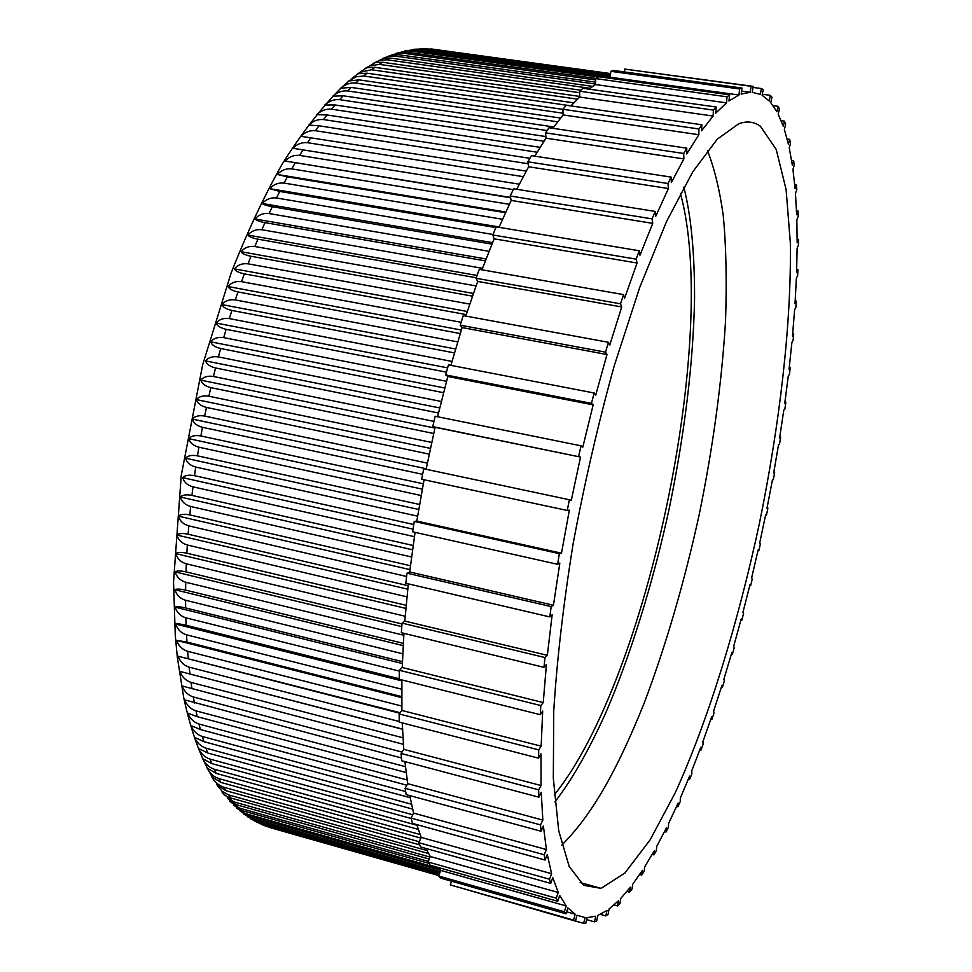 <?xml version="1.0" encoding="UTF-8"?>
<svg xmlns="http://www.w3.org/2000/svg" width="972" height="972" viewBox="0 0 972 972"><rect width="100%" height="100%" fill="white"/><g stroke="black" fill="none" stroke-linecap="round" stroke-linejoin="round"><path stroke-width="1.46" d="M753.045 87.407L761.331 88.537L760.371 94.393L752.243 92.328L753.215 86.362L624.777 69.085L751.077 86.301L750.25 92.291L741.15 94.114L741.988 88.027L613.672 70.47L610.805 71.308L739.619 88.962L738.951 95.013L728.939 100.979L729.62 94.831L598.813 76.752L595.739 78.611L727.032 96.811L726.534 102.85L715.708 113.153L716.206 107.029L582.957 88.294L579.713 91.222L713.424 110.103L713.12 116.045L701.577 130.783L701.869 124.781L566.287 105.255L562.897 109.289L698.929 128.972L698.844 134.707L686.73 153.941L686.779 148.157L549.01 127.733L545.535 132.848L683.717 153.467L683.875 158.91L671.348 182.566L671.154 177.111L531.38 155.629L527.857 161.814L668.007 183.514L668.42 188.532L655.675 216.44L655.225 211.434L513.666 188.787L510.166 195.98L652.054 218.858L652.722 223.366L639.989 255.223L639.272 250.776L496.194 226.853L492.78 234.969L636.125 259.147L637.061 263.011L624.559 298.416L623.574 294.613L479.281 269.341L476.013 278.259L620.513 303.811L621.716 306.958L609.687 345.352L608.436 342.302L463.255 315.608L460.206 325.183L605.52 352.156L606.99 354.513L595.678 395.24L594.159 393.004L448.457 364.877L445.686 374.937L591.462 403.356L593.163 404.862L582.799 447.169L581.062 445.82L435.177 416.247L432.747 426.623L580.527 457.071L571.329 500.167L423.707 468.771L421.666 479.245L567.247 510.47L569.349 510.154L561.488 553.202L416.818 521.077L424.071 479.767M750.25 92.291L741.575 91.101M624.291 73.155L624.777 69.085M608.108 78.039L610.295 77.25L610.805 71.308M738.951 95.013L610.295 77.25M588.947 89.132L595.447 84.552L595.739 78.611M726.534 102.85L595.447 84.552M570.904 105.924L579.652 97.066L579.713 91.222M713.12 116.045L579.652 97.066M552.861 128.292L563.104 114.927L562.897 109.289M698.844 134.707L563.104 114.927M534.734 156.152L546.009 138.194L545.535 132.848M683.875 158.91L546.009 138.194M516.703 189.273L528.622 166.771L527.857 161.814M668.42 188.532L528.622 166.771M498.988 227.327L511.223 200.426L510.166 195.98M652.722 223.366L511.223 200.426M481.918 269.803L494.128 238.82L492.78 234.969M637.061 263.011L494.128 238.82M465.782 316.07L477.653 281.418L476.013 278.259M621.716 306.958L477.653 281.418M450.911 365.351L462.113 327.564L460.206 325.183M606.99 354.513L462.113 327.564M437.594 416.745L447.837 376.492L445.686 374.937M593.163 404.862L447.837 376.492M426.113 469.282L435.116 427.315L432.747 426.623M580.527 457.071L435.116 427.315M561.488 553.202L559.362 553.663L414.254 521.417L416.818 521.077M414.254 521.417L412.638 531.806L557.588 564.295L559.836 563.08L553.445 605.252L409.686 571.973L415.068 532.352M553.445 605.252L551.185 606.601L407.001 573.188L409.686 571.973M407.001 573.188L405.834 583.285L549.8 616.916L552.157 614.826L547.345 655.335L404.802 621.072L408.313 583.856M547.345 655.335L544.988 657.546L402.043 623.101L404.802 621.072M402.043 623.101L401.339 632.723L543.992 667.339L546.422 664.447L543.239 702.574L402.214 667.485L403.915 633.343M543.239 702.574L540.833 705.563L399.431 670.291L402.214 667.485M399.431 670.291L399.188 679.258L540.25 714.687L542.692 711.067L541.161 746.18L401.898 710.459L401.898 679.938M541.161 746.18L538.731 749.874L399.128 713.946L401.898 710.459M399.128 713.946L399.334 722.147L538.561 758.172L540.991 753.908L541.052 785.522L403.781 749.351L402.25 722.901M541.052 785.522L538.646 789.811L401.072 753.446L403.781 749.351M401.072 753.446L401.703 760.76L538.865 797.186L541.246 792.387L542.85 820.089L407.73 783.687L404.899 761.598M542.85 820.089L540.505 824.888L405.117 788.292L407.73 783.687M405.117 788.292L406.15 794.622L541.088 831.242L543.384 826.018L546.422 849.552L413.598 813.102L409.771 795.606M546.422 849.552L544.162 854.753L411.107 818.108L413.598 813.102M411.107 818.108L412.505 823.418L545.098 860.05L547.285 854.497L551.622 873.707L421.18 837.402L416.781 824.596M551.622 873.707L549.484 879.21L418.847 842.712L421.18 837.402M418.847 842.712L420.572 846.964L550.723 883.414L552.764 877.643L558.28 892.49L430.268 856.49L425.967 848.483M558.28 892.49L556.276 898.189L428.117 862.006L430.268 856.49M428.117 862.006L430.122 865.202L557.782 901.311L559.678 895.419L566.202 905.953L440.656 870.39L437.971 867.425M566.202 905.953L564.355 911.76L438.688 876.027L440.656 870.39M438.688 876.027L440.923 878.202L566.093 913.826L567.818 907.897L575.217 914.239L566.676 911.809M575.217 914.239L573.529 920.059L450.352 884.909L451.506 881.203M577.101 915.272L585.132 917.556L583.625 923.327L575.497 921.006M450.352 884.909L575.473 921.104L577.016 915.235M583.625 923.327L585.715 923.4L587.088 917.653L595.775 916.195L594.439 921.833L586.614 919.609M594.439 921.833L596.662 921.006L597.841 915.442L606.978 910.448L605.811 915.916L600.295 914.36M605.811 915.916L608.12 914.251L609.128 908.905L618.581 900.667L617.585 905.916L614.037 904.92M617.585 905.916L619.966 903.462L620.792 898.407L630.439 887.181L629.625 892.174L626.989 891.433M629.625 892.174L632.031 889.028L632.687 884.265L642.431 870.353L641.775 875.043L639.685 874.472M641.775 875.043L644.205 871.277L644.691 866.842L654.448 850.5L653.949 854.886L652.212 854.412M653.949 854.886L656.367 850.549L656.695 846.466L666.367 827.974L666.039 832.02L664.532 831.619M666.039 832.02L668.42 827.184L668.59 823.466L678.128 803.066L677.934 806.76L676.621 806.42M677.934 806.76L680.279 801.487L680.303 798.146L689.634 776.081L689.585 779.41L688.395 779.107M689.585 779.41L691.857 773.748L691.76 770.796L700.824 747.274L700.909 750.238L699.816 749.971M700.909 750.238L703.108 744.248L702.878 741.697L711.626 716.935L711.832 719.523L710.824 719.268M711.832 719.523L713.958 713.254L713.606 711.079L721.989 685.272L722.317 687.483L721.37 687.253M722.317 687.483L724.347 680.983L723.885 679.209L731.867 652.54L732.317 654.35L731.406 654.144M732.317 654.35L734.237 647.668L733.666 646.283L741.223 618.921L741.77 620.355L740.895 620.16M741.77 620.355L743.58 613.514L742.912 612.53L749.995 584.646L750.639 585.691L749.789 585.509M750.639 585.691L752.328 578.741L751.575 578.158L758.148 549.909L758.889 550.553L758.051 550.371M758.889 550.553L760.456 543.542L759.606 543.348L765.657 514.881L766.483 515.136L765.632 514.966M767.066 507.906L767.904 508.089L766.981 508.283L772.461 479.767L773.372 479.633L774.648 472.574L773.651 473.182L778.523 444.751L779.52 444.216L780.65 437.206L779.58 438.202L783.821 410.026L784.878 409.091L785.85 402.165L784.72 403.562L788.292 375.8L789.422 374.463L790.224 367.659L789.045 369.445L791.913 342.266L793.091 340.528L793.711 333.882L792.484 336.069L794.622 309.667L795.849 307.517L796.287 301.089L795.023 303.665L796.372 278.223L797.648 275.659L797.878 269.487L796.59 272.464L797.125 248.188L798.437 245.211L798.462 239.367L797.162 242.721L796.846 219.83L798.17 216.464L797.988 210.973L796.663 214.715L795.461 193.452L796.797 189.686L796.384 184.631L795.072 188.75L792.945 169.359L794.27 165.204L793.638 160.647L792.338 165.119L789.24 147.89L790.564 143.358L789.677 139.361L788.413 144.172L784.331 129.373L785.619 124.489L784.489 121.123L783.274 126.263L778.183 114.198L779.423 108.973L778.05 106.325L776.895 111.744L770.784 102.716L771.962 97.2L770.322 95.341L769.253 101.003L762.133 95.305L763.214 89.546L761.331 88.537M773.797 472.404L774.648 472.574M779.763 437.036L780.65 437.206M784.939 401.995L785.85 402.165M789.264 367.477L790.224 367.659M792.702 333.712L793.711 333.882M795.193 300.895L796.287 301.089M796.7 269.293L797.878 269.487M797.149 239.148L798.462 239.367M796.505 210.742L797.988 210.973M794.671 184.364L796.384 184.631M791.585 160.344L793.638 160.647M787.138 138.996L789.677 139.361M781.136 120.65L784.489 121.123M773.056 105.632L778.05 106.325M762.327 94.248L770.322 95.341M767.904 508.089L766.483 515.136M575.473 921.104L573.529 920.059M566.093 913.826L564.355 911.76M557.782 901.311L556.276 898.189M550.723 883.414L549.484 879.21M545.098 860.05L544.162 854.753M541.088 831.242L540.505 824.888M538.865 797.186L538.646 789.811M538.561 758.172L538.731 749.874M540.25 714.687L540.833 705.563M543.992 667.339L544.988 657.546M549.8 616.916L551.185 606.601M557.588 564.295L559.362 553.663M567.247 510.47L569.373 499.717M578.619 456.476L581.062 445.82M591.462 403.356L594.159 393.004M605.52 352.156L608.436 342.302M620.513 303.811L623.574 294.613M636.125 259.147L639.272 250.776M652.054 218.858L655.225 211.434M668.007 183.514L671.154 177.111M683.717 153.467L686.779 148.157M698.929 128.972L701.869 124.781M713.424 110.103L716.206 107.029M727.032 96.811L729.62 94.831M739.619 88.962L741.988 88.027M271.698 828.071L266.802 826.455M262.671 824.936L438.919 875.371M254.834 821.194L259.573 823.393L439.247 874.423M247.398 816.65L253.51 819.87L439.842 872.735M240.376 811.316L247.593 815.581L440.486 870.219M233.742 805.229L241.846 810.527L428.968 863.403M227.472 798.401L236.281 804.682L429.26 859.066M221.993 791.876C223.038 794.464 226.014 796.518 230.911 798.048L428.603 853.574M216.78 784.72L225.759 790.625L419.697 844.875M211.799 776.786L220.851 782.399L420.864 838.095M420.098 834.523L218.797 778.584C213.694 776.859 209.782 773.36 207.06 768.074L216.185 773.384L418.3 829.383M416.988 825.264L214.241 769.229C209.126 767.491 205.238 763.943 202.589 758.597L211.799 763.579L411.205 818.509M412.76 814.791L209.976 759.083C204.825 757.346 200.961 753.762 198.385 748.343L207.692 752.996L412.614 809.093M411.521 804.257L205.991 748.161C200.815 746.423 196.976 742.802 194.485 737.323L203.877 741.648L410.172 797.708M405.64 791.56L202.322 736.484C197.122 734.735 193.319 731.09 190.901 725.562L200.39 729.535L406.855 785.218M407.171 779.994L198.981 724.043C193.756 722.293 189.965 718.636 187.632 713.071L197.243 716.668L406.162 772.558M405.458 766.677L195.98 710.86C190.731 709.123 186.964 705.453 184.704 699.864L401.448 757.966M401.983 752.061L193.331 696.973C188.058 695.235 184.328 691.566 182.141 685.977L403.392 744.309M402.517 729.255L179.942 671.409L402.505 729.097M399.723 713.193L178.131 656.209L400.112 712.719M401.752 697.629L176.71 640.402L186.964 642.042L401.752 696.62M401.886 680.862L175.689 624.036C177.281 623.562 180.743 623.975 186.102 625.263L399.2 678.748M402.347 663.524L175.082 607.123C176.746 606.407 180.27 606.686 185.64 607.937L402.42 661.653M403.173 645.627L174.887 589.725C176.637 588.765 180.209 588.898 185.616 590.125L403.295 643.355M401.776 626.624L175.118 571.876C176.953 570.673 180.585 570.673 186.004 571.876L401.983 623.939M405.859 608.411L175.774 553.627C177.706 552.181 181.387 552.047 186.843 553.214L406.15 605.313M407.742 589.19L176.868 535.025C178.884 533.349 182.627 533.081 188.106 534.211L408.118 585.691M409.977 569.628L178.386 516.132C180.5 514.224 184.303 513.811 189.807 514.917L410.451 565.74M412.553 549.788L180.342 496.984C182.554 494.845 186.417 494.323 191.934 495.392L413.149 545.511M413.039 529.169L182.724 477.653C185.032 475.296 188.957 474.64 194.497 475.673L413.768 524.528M418.725 509.474L185.518 458.189C187.936 455.613 191.921 454.835 197.474 455.844L419.576 504.48M422.31 489.135L188.726 438.639C191.265 435.869 195.311 434.97 200.876 435.954L423.306 483.801M426.222 468.747L192.347 419.078C194.995 416.113 199.102 415.105 204.679 416.052L427.352 463.109M430.426 448.384L196.368 399.565C199.114 396.418 203.282 395.3 208.871 396.212L431.714 442.442M434.934 428.093L200.767 380.137C203.634 376.82 207.862 375.605 213.451 376.48L433.962 421.386M439.721 407.948L205.542 360.879C208.506 357.404 212.795 356.092 218.408 356.931L441.324 401.485M444.775 388.022L210.669 341.828C213.755 338.207 218.093 336.81 223.706 337.624L446.549 381.316M447.618 367.866L216.136 323.044C219.32 319.29 223.73 317.808 229.343 318.597L452.016 361.426M455.601 348.997L221.92 304.588C225.225 300.725 229.684 299.169 235.297 299.923L457.715 341.901M461.348 330.03L228.007 286.521C231.421 282.548 235.929 280.92 241.542 281.661L461.117 322.303M467.277 311.49L234.386 268.867C237.897 264.809 242.453 263.133 248.067 263.837L469.743 304.09M473.388 293.435L241.007 251.699C244.628 247.556 249.245 245.831 254.846 246.511L476.037 285.926M477.033 275.453L247.884 235.054C251.602 230.85 256.256 229.076 261.857 229.732L482.477 268.321M486.049 258.965L254.98 218.967C258.783 214.715 263.485 212.917 269.086 213.548L489.05 251.311M492.549 242.648L262.258 203.488C266.158 199.211 270.909 197.377 276.485 197.984L492.974 234.483M499.146 226.986L269.718 188.653C273.703 184.352 278.49 182.493 284.055 183.088L502.524 219.271M505.805 212.018L277.312 174.486C281.394 170.173 286.218 168.314 291.77 168.885L509.377 204.314M510.519 197.438L285.039 161.012C289.206 156.723 294.054 154.852 299.595 155.411L513.252 189.625M519.291 184.182L292.876 148.279C297.104 144.002 301.988 142.143 307.504 142.69L523.215 176.673M526.229 171.096L300.785 136.287C305.087 132.058 309.995 130.199 315.499 130.734L528.148 163.733M529.849 158.302L318.974 125.789L308.744 125.072C313.118 120.88 318.051 119.046 323.53 119.568L537.091 152.227M540.092 147.355L327.017 114.975L316.75 114.647C321.185 110.516 326.13 108.694 331.586 109.204L544.004 141.244M545.863 136.566L335.085 104.964L324.757 105.012C329.253 100.942 334.21 99.168 339.641 99.666L547.078 130.54M553.821 126.968L343.14 95.778L332.764 96.179C337.308 92.194 342.278 90.457 347.684 90.943L557.649 121.828M340.82 88.173L341.33 87.699C345.801 84.102 350.588 82.559 355.691 83.057L563.043 113.214M348.875 80.992L356.031 76.812L363.65 75.998L570.977 105.839M356.833 74.613L359.968 72.317L371.523 69.765L577.477 99.144M365.132 68.441L369.482 65.975L379.299 64.359L579.689 92.704M364.658 69.048L366.699 67.712L374.913 67.323L579.652 96.41M373.722 63.119L379.068 60.592L386.978 59.778L590.053 88.294M372.3 64.286L375.508 62.475L382.652 62.269L580.806 90.214M382.385 58.587L388.703 56.242L394.535 56.012L595.472 84.054M388.29 56.327L398.289 52.95L401.958 53.035L595.678 79.935M397.402 53.047L409.224 50.86L598.363 77.007M406.454 50.714L416.332 49.451L610.392 76.193M415.445 49.353L423.27 48.794L610.525 74.552M426.307 48.758L610.598 73.702M610.61 73.568L432.115 49.074M610.574 74.091L422.249 48.697M610.452 75.391L419.369 49.074L413.55 49.293M609.808 77.42L412.335 50.155L404.923 50.811M596.006 78.44L405.13 51.99L396.321 53.217M595.557 82.158L397.779 54.626L393.478 54.481L387.792 56.449M592.689 86.386L390.282 58.041L384.438 58.041L379.068 60.592M573.808 102.825L367.076 73.192L358.012 73.738L356.554 74.577M562.91 109.386L359.154 79.886L348.681 80.968M560.577 118.062L351.171 87.419L340.747 88.16M510.592 197.766L285.039 161.012M505.489 212.698L287.384 176.843L277.312 174.486M495.878 227.594L279.754 191.435L269.718 188.653M491.941 244.13L272.281 206.72C266.85 205.724 263.509 204.655 262.258 203.488M485.32 260.861L264.967 222.637C259.536 221.604 256.195 220.389 254.98 218.967M476.195 277.749L257.872 239.161C252.416 238.091 249.087 236.731 247.884 235.054M472.453 296.144L250.983 256.256C245.515 255.15 242.198 253.631 241.007 251.699M466.268 314.6L244.349 273.861C238.869 272.719 235.552 271.054 234.386 268.867M460.254 333.542L237.97 291.952C232.49 290.762 229.173 288.951 228.007 286.521M454.459 352.909L231.883 310.457C226.403 309.23 223.086 307.286 221.92 304.588M446.44 372.167L226.112 329.326C220.62 328.074 217.291 325.972 216.136 323.044M443.56 392.7L220.668 348.523C215.177 347.223 211.835 344.999 210.669 341.828M438.493 413.003L215.565 367.975C210.061 366.638 206.72 364.281 205.542 360.879M433.706 433.5L210.815 387.634C205.323 386.261 201.969 383.77 200.767 380.137M429.211 454.131L206.453 407.426C200.961 406.029 197.595 403.404 196.368 399.565M422.613 474.312L202.48 427.315C196.988 425.87 193.61 423.124 192.347 419.078M421.155 495.513L198.895 447.217C193.416 445.747 190.026 442.892 188.726 438.639M417.62 516.156L195.737 467.082C190.257 465.576 186.855 462.611 185.518 458.189M414.424 536.666L192.991 486.851C187.523 485.32 184.097 482.258 182.724 477.653M411.581 556.992L190.67 506.473C185.215 504.905 181.764 501.746 180.342 496.984M406.612 576.493L188.787 525.876C183.344 524.285 179.869 521.041 178.386 516.132M406.952 596.844L187.341 545.013C181.898 543.397 178.411 540.067 176.868 535.025M405.19 616.248L186.32 563.821C180.889 562.193 177.378 558.791 175.774 553.627M403.793 635.251L185.737 582.252C180.318 580.6 176.782 577.137 175.118 571.876M402.76 653.779L185.579 600.271C180.185 598.594 176.612 595.083 174.887 589.725M399.407 671.117L185.846 617.803C180.464 616.114 176.88 612.554 175.082 607.123M401.776 689.233L186.539 634.825C181.181 633.124 177.56 629.528 175.689 624.036M401.825 706.073L187.645 651.289C182.299 649.575 178.654 645.943 176.71 640.402M399.322 721.528L189.151 667.157C183.83 665.431 180.16 661.786 178.131 656.209M402.967 737.797L191.047 682.405C185.749 680.667 182.043 676.998 179.942 671.409M419.248 841.776L223.596 787.15C218.651 785.485 214.776 782.144 211.969 777.102M427 850.536L228.651 794.926L222.357 791.5L217.424 785.777M430.037 857.085L233.924 801.9L223.305 793.857M428.336 861.411L239.404 808.084L229.586 801.256M438.7 868.275L245.078 813.491L236.257 807.902M440.182 871.763L250.922 818.108L243.304 813.771M439.478 873.779L256.924 821.96L250.727 818.837M439.028 875.055L263.06 825.046L256.778 821.911M438.846 875.578L269.329 827.391M680.436 193.392C719.523 336.203 647.461 679.805 554.283 794.877M760.432 126.275L776.227 149.481L786.105 189.552L790.333 242.721C791.536 322.631 779.945 422.954 759.472 523.082C738.076 623.028 708.467 719.693 675.285 792.69L650.061 839.954L624.899 873.026L601.073 888.372L583.613 885.285L569.155 866.38L558.718 830.732L553.323 778.438L553.736 710.921C557.017 659.186 563.505 603.32 573.201 543.312C584.609 482.489 598.278 423.318 614.231 365.824L639.77 287.275L666.488 221.652L692.769 171.837L717.251 139.19L738.89 123.663C747.006 120.832 754.187 121.707 760.432 126.275M751.077 86.301L753.215 86.362M265.769 826.151L263.06 825.046M259.573 823.393L256.924 821.96M253.51 819.87L250.922 818.108M247.593 815.581L245.078 813.491M241.846 810.527L239.404 808.084M236.281 804.682L233.924 801.9M230.911 798.048L228.651 794.926M225.759 790.625L223.596 787.15M220.851 782.399L218.797 778.584M216.185 773.384L214.241 769.229M211.799 763.579L209.976 759.083M207.692 752.996L205.991 748.161M203.877 741.648L202.322 736.484M200.39 729.535L198.981 724.043M197.243 716.668L195.98 710.86M194.436 703.096L193.331 696.973M191.994 688.808L191.047 682.405M189.929 673.851L189.151 667.157M188.252 658.251L187.645 651.289M186.964 642.042L186.539 634.825M186.102 625.263L185.846 617.803M185.64 607.937L185.579 600.271M185.616 590.125L185.737 582.252M186.004 571.876L186.32 563.821M186.843 553.214L187.341 545.013M188.106 534.211L188.787 525.876M189.807 514.917L190.67 506.473M191.934 495.392L192.991 486.851M194.497 475.673L195.737 467.082M197.474 455.844L198.895 447.217M200.876 435.954L202.48 427.315M204.679 416.052L206.453 407.426M208.871 396.212L210.815 387.634M213.451 376.48L215.565 367.975M218.408 356.931L220.668 348.523M223.706 337.624L226.112 329.326M229.343 318.597L231.883 310.457M235.297 299.923L237.97 291.952M241.542 281.661L244.349 273.861M248.067 263.837L250.983 256.256M254.846 246.511L257.872 239.161M261.857 229.732L264.967 222.637M269.086 213.548L272.281 206.72M276.485 197.984L279.754 191.435M284.055 183.088L287.384 176.843M291.77 168.885L295.148 162.956M299.595 155.411L303.021 149.797M307.504 142.69L310.967 137.404M315.499 130.734L318.974 125.789M323.53 119.568L327.017 114.975M331.586 109.204L335.085 104.964M339.641 99.666L343.14 95.778M347.684 90.943L351.171 87.419M355.691 83.057L359.154 79.886M363.65 75.998L367.076 73.192M371.523 69.765L374.913 67.323M379.299 64.359L382.652 62.269M386.978 59.778L390.282 58.041M394.535 56.012L397.779 54.626M401.958 53.035L405.13 51.99M409.224 50.86L412.335 50.155M416.332 49.451L419.369 49.074M423.27 48.794L426.222 48.746M430.025 48.892L432.892 49.159M741.563 88.185L613.162 70.616M212.151 776.883L208.822 770.966M207.34 768.159L203.476 760.201M202.759 758.646L198.58 748.719M198.434 748.355C192.626 733.167 187.705 716.206 183.696 697.459L177.329 657.23L175.276 635.396L173.538 581.949L181.242 475.466L202.638 364.913L230.996 273.399C246.718 233.195 263.776 196.757 282.196 164.074C301.101 133.942 320.699 108.597 340.965 88.039M341.33 87.699L349.434 80.518M350.576 79.57L358.012 73.738M359.968 72.305L366.699 67.712M369.482 65.975L375.508 62.475M388.703 56.242L393.478 54.468M398.289 52.95L402.615 51.795M407.73 50.726L411.764 50.082M601.073 888.372L580.163 882.552M554.878 801.912C571.767 780.188 588.655 750.676 605.532 713.375C630.014 657.011 653.597 581.523 669.635 506.582C684.981 431.301 693.291 361.985 694.567 298.635C694.628 250.995 690.898 215.225 683.851 187.11M707.47 150.514C714.505 168.727 719.754 190.33 723.217 215.31C726.145 245.758 726.91 281.187 725.513 321.574C721.674 383.6 712.853 448.201 699.05 515.342C684.324 582.374 666.063 644.91 644.254 702.95C617.147 770.188 592.689 814.074 561.84 845.093"/></g></svg>
